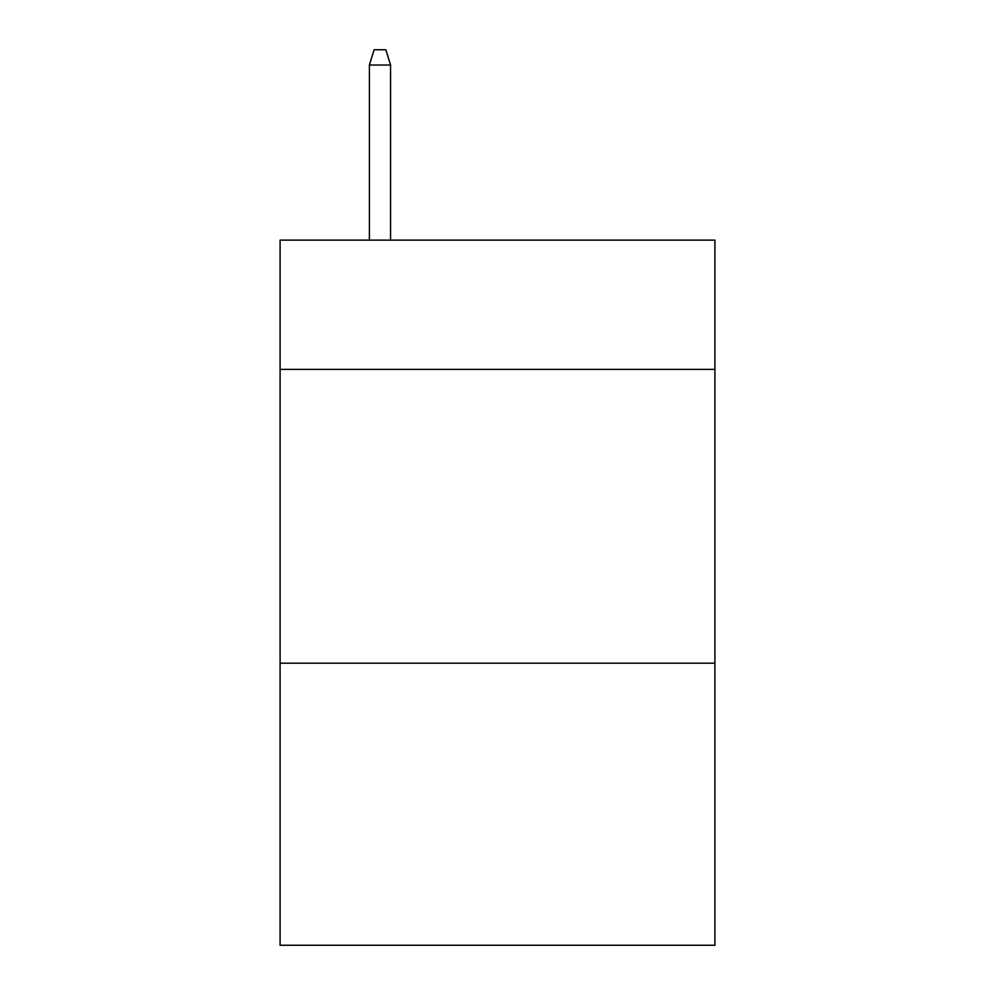 <?xml version="1.0" encoding="UTF-8"?>
<svg xmlns="http://www.w3.org/2000/svg" width="995" height="995" viewBox="0 0 995 995"><rect width="100%" height="100%" fill="white"/><g stroke="black" fill="none" stroke-linecap="round" stroke-linejoin="round"><path stroke-width="1.49" d="M714.907 369.406L714.907 240.131L280.092 240.131L280.092 369.406L714.907 369.406L714.907 945.25L280.092 945.25L280.092 369.406M714.907 663.205L280.092 663.205M390.562 240.131L390.562 65.023L369.406 65.023L369.406 240.131M369.406 65.023L374.108 49.75L385.861 49.75L390.562 65.023"/></g></svg>
